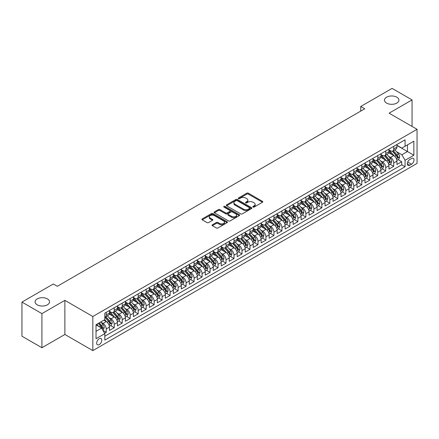 <?xml version="1.0" encoding="UTF-8"?>
<svg xmlns="http://www.w3.org/2000/svg" width="439" height="439" viewBox="0 0 439 439"><rect width="100%" height="100%" fill="white"/><g stroke="black" fill="none" stroke-linecap="round" stroke-linejoin="round"><path stroke-width="0.66" d="M253.045 207.054A0.774 0.45 0 0 0 254.143 207.054L262.467 202.247A1.108 0.642 0 0 0 262.796 201.792A1.108 0.642 0 0 0 262.467 201.342L248.359 193.193A1.108 0.642 0 0 0 246.789 193.193L238.465 198A0.774 0.45 0 0 0 238.234 198.318A0.774 0.45 0 0 0 238.465 198.637A0.774 0.45 0 0 0 239.562 198.637L240.638 198.011A3.545 2.047 0 0 1 245.653 198.011L246.833 198.691A3.545 2.047 0 0 1 247.87 200.14A3.545 2.047 0 0 1 246.833 201.589L245.752 202.209A0.774 0.45 0 0 0 245.527 202.527A0.774 0.45 0 0 0 245.752 202.845A0.774 0.45 0 0 0 246.85 202.845L247.931 202.22A3.545 2.047 0 0 1 252.946 202.22L254.121 202.9A3.545 2.047 0 0 1 255.158 204.349A3.545 2.047 0 0 1 254.121 205.798L253.045 206.418A0.774 0.45 0 0 0 252.815 206.736A0.774 0.45 0 0 0 253.045 207.054L253.045 206.418M47.423 298.904A7.227 4.17 0 0 0 39.548 297.999A7.227 4.17 0 0 0 35.087 301.856A7.227 4.17 0 0 0 37.205 304.809A7.227 4.17 0 0 0 45.08 305.714A7.227 4.17 0 0 0 49.541 301.856A7.227 4.17 0 0 0 47.423 298.904M396.807 97.195A7.227 4.17 0 0 0 388.927 96.289A7.227 4.17 0 0 0 384.465 100.141A7.227 4.17 0 0 0 386.583 103.094A7.227 4.17 0 0 0 394.463 103.999A7.227 4.17 0 0 0 398.925 100.141A7.227 4.17 0 0 0 396.807 97.195M99.214 344.62A3.616 2.085 120 0 0 101.574 341.438A3.616 2.085 120 0 0 101.019 338.54A3.616 2.085 120 0 0 99.214 338.716A3.616 2.085 120 0 0 96.854 341.904A3.616 2.085 120 0 0 97.409 344.802A3.616 2.085 120 0 0 99.214 344.62M212.383 224.784A1.108 0.642 0 0 0 212.053 225.234A1.108 0.642 0 0 0 212.383 225.69L216.339 227.973A1.108 0.642 0 0 0 217.909 227.973L227.155 222.633A1.108 0.642 0 0 0 227.479 222.178A1.108 0.642 0 0 0 227.155 221.728L213.047 213.579A1.108 0.642 0 0 0 211.477 213.579L202.231 218.924A1.108 0.642 0 0 0 201.907 219.374A1.108 0.642 0 0 0 202.231 219.829L207.01 222.589A1.108 0.642 0 0 0 208.58 222.589L212.536 220.301A1.108 0.642 0 0 0 212.86 219.851A1.108 0.642 0 0 0 212.536 219.396L210.166 218.029A2.963 1.712 0 0 1 209.299 216.817A2.963 1.712 0 0 1 211.126 215.236A2.963 1.712 0 0 1 214.358 215.604L223.649 220.971A2.963 1.712 0 0 1 224.516 222.178A2.963 1.712 0 0 1 222.688 223.764A2.963 1.712 0 0 1 219.456 223.391L217.909 222.496A1.108 0.642 0 0 0 216.339 222.496L212.383 224.784L212.383 225.69L216.339 223.418L216.339 222.496M64.873 300.358L41.914 313.616L21.95 302.087L21.95 336.208L41.914 347.732L64.873 334.474L92.827 350.613L92.827 316.497L64.873 300.358L64.873 334.474M412.056 126.421L412.056 99.911L389.102 113.169L417.05 129.307L92.827 316.497M412.056 99.911L392.093 88.387L360.748 106.485L360.748 111.094M21.95 302.087L53.295 283.989L57.289 286.294L364.743 108.79L360.748 106.485M240.715 213.897A1.108 0.642 0 0 0 242.284 213.897L251.536 208.558A1.108 0.642 0 0 0 251.86 208.108A1.108 0.642 0 0 0 251.536 207.652L237.422 199.509A1.108 0.642 0 0 0 235.858 199.509L226.606 204.848A1.108 0.642 0 0 0 226.283 205.298A1.108 0.642 0 0 0 226.606 205.754L240.715 213.897M224.214 207.219A0.774 0.45 0 0 1 224.998 207.329L239.332 215.604L230.096 220.938A1.108 0.642 0 0 1 228.527 220.938L214.419 212.789L214.419 211.883A1.108 0.642 0 0 0 214.095 212.339A1.108 0.642 0 0 0 214.419 212.789M214.419 211.883L218.375 209.601A1.108 0.642 0 0 1 219.944 209.601L225.668 212.904A1.108 0.642 0 0 0 227.232 212.904L229.86 211.384A1.108 0.642 0 0 0 230.184 210.934A1.108 0.642 0 0 0 229.86 210.479L223.901 207.043A0.774 0.45 0 0 1 223.676 206.725A0.774 0.45 0 0 1 224.153 206.314A0.774 0.45 0 0 1 224.998 206.407L239.343 214.687A1.108 0.642 0 0 1 239.672 215.143A1.108 0.642 0 0 1 239.343 215.593L239.343 214.687M104.586 333.267L106.238 332.312L102.929 330.397M101.041 322.253L103.044 323.411A4.516 2.607 60 0 1 106.238 328.943L109.437 327.099L109.437 330.468L114.228 327.697L110.595 325.601M109.026 317.644L111.034 318.802A4.516 2.607 60 0 1 114.228 324.333L117.422 322.489L117.422 325.853L122.212 323.088L118.579 320.991M117.015 313.034L119.018 314.192A4.516 2.607 60 0 1 122.212 319.724L125.406 317.88L125.406 321.244L130.196 318.478L126.564 316.382M125 308.419L127.003 309.577A4.516 2.607 60 0 1 130.196 315.114L133.39 313.27L133.39 316.634L138.186 313.869L134.548 311.767M132.984 303.81L134.987 304.968A4.516 2.607 60 0 1 138.186 310.499L141.38 308.655L141.38 312.025L146.171 309.259L142.538 307.157M140.968 299.2L142.977 300.358A4.516 2.607 60 0 1 146.171 305.89L149.364 304.046L149.364 307.415L154.155 304.644L150.522 302.548M148.958 294.591L150.961 295.749A4.516 2.607 60 0 1 154.155 301.28L157.349 299.436L157.349 302.8L162.139 300.035L158.506 297.938M156.942 289.981L158.945 291.139A4.516 2.607 60 0 1 162.139 296.671L165.338 294.827L165.338 298.191L170.129 295.425L166.496 293.329M164.927 285.366L166.935 286.524A4.516 2.607 60 0 1 170.129 292.061L173.323 290.217L173.323 293.581L178.113 290.816L174.481 288.719M172.917 280.757L174.92 281.915A4.516 2.607 60 0 1 178.113 287.446L181.307 285.602L181.307 288.972L186.098 286.206L182.465 284.104M180.901 276.147L182.904 277.305A4.516 2.607 60 0 1 186.098 282.837L189.291 280.993L189.291 284.362L194.087 281.591L190.449 279.495M188.885 271.538L190.888 272.696A4.516 2.607 60 0 1 194.087 278.227L197.281 276.383L197.281 279.747L202.072 276.982L198.439 274.885M196.87 266.928L198.878 268.086A4.516 2.607 60 0 1 202.072 273.618L205.265 271.774L205.265 275.138L210.056 272.372L206.423 270.276M204.859 262.313L206.862 263.471A4.516 2.607 60 0 1 210.056 269.008L213.25 267.164L213.25 270.528L218.04 267.763L214.408 265.666M212.844 257.704L214.847 258.862A4.516 2.607 60 0 1 218.04 264.393L221.24 262.549L221.24 265.919L226.03 263.153L222.397 261.051M220.828 253.094L222.836 254.252A4.516 2.607 60 0 1 226.03 259.784L229.224 257.94L229.224 261.309L234.014 258.538L230.382 256.442M228.812 248.485L230.821 249.643A4.516 2.607 60 0 1 234.014 255.174L237.208 253.33L237.208 256.694L241.999 253.929L238.366 251.832M236.802 243.875L238.805 245.033A4.516 2.607 60 0 1 241.999 250.565L245.192 248.721L245.192 252.085L249.989 249.319L246.35 247.223M244.786 239.26L246.789 240.418A4.516 2.607 60 0 1 249.989 245.955L253.182 244.111L253.182 247.475L257.973 244.71L254.34 242.613M252.771 234.651L254.779 235.809A4.516 2.607 60 0 1 257.973 241.34L261.167 239.496L261.167 242.866L265.957 240.1L262.324 237.998M260.761 230.041L262.763 231.199A4.516 2.607 60 0 1 265.957 236.731L269.151 234.887L269.151 238.256L273.941 235.485L270.309 233.389M268.745 225.432L270.748 226.59A4.516 2.607 60 0 1 273.941 232.121L277.135 230.277L277.135 233.641L281.931 230.876L278.293 228.779M276.729 220.822L278.738 221.98A4.516 2.607 60 0 1 281.931 227.512L285.125 225.668L285.125 229.032L289.916 226.266L286.283 224.17M284.713 216.207L286.722 217.365A4.516 2.607 60 0 1 289.916 222.902L293.109 221.058L293.109 224.422L297.9 221.657L294.267 219.56M292.703 211.598L294.706 212.756A4.516 2.607 60 0 1 297.9 218.287L301.094 216.443L301.094 219.813L305.884 217.047L302.251 214.945M300.688 206.988L302.69 208.146A4.516 2.607 60 0 1 305.884 213.678L309.083 211.834L309.083 215.203L313.874 212.432L310.241 210.336M308.672 202.379L310.68 203.537A4.516 2.607 60 0 1 313.874 209.068L317.068 207.224L317.068 210.588L321.858 207.823L318.226 205.726M316.662 197.769L318.665 198.927A4.516 2.607 60 0 1 321.858 204.459L325.052 202.615L325.052 205.979L329.843 203.213L326.21 201.117M324.646 193.155L326.649 194.312A4.516 2.607 60 0 1 329.843 199.849L333.036 198.005L333.036 201.369L337.832 198.604L334.194 196.507M332.63 188.545L334.639 189.703A4.516 2.607 60 0 1 337.832 195.234L341.026 193.39L341.026 196.76L345.817 193.994L342.184 191.892M340.615 183.936L342.623 185.093A4.516 2.607 60 0 1 345.817 190.625L349.01 188.781L349.01 192.15L353.801 189.379L350.168 187.283M348.604 179.326L350.607 180.484A4.516 2.607 60 0 1 353.801 186.015L356.995 184.171L356.995 187.535L361.785 184.77L358.153 182.673M356.589 174.717L358.592 175.874A4.516 2.607 60 0 1 361.785 181.406L364.985 179.562L364.985 182.926L369.775 180.16L366.142 178.064M364.573 170.102L366.581 171.259A4.516 2.607 60 0 1 369.775 176.796L372.969 174.952L372.969 178.316L377.759 175.551L374.127 173.454M372.563 165.492L374.566 166.65A4.516 2.607 60 0 1 377.759 172.181L380.953 170.337L380.953 173.707L385.744 170.941L382.111 168.839M380.547 160.883L382.55 162.04A4.516 2.607 60 0 1 385.744 167.572L388.938 165.728L388.938 169.097L393.734 166.326L393.734 162.962A4.516 2.607 -120 0 0 390.534 157.431L388.531 156.273M390.095 164.23L393.734 166.326M109.437 327.099A4.516 2.607 -120 0 0 106.238 321.567L103.845 320.185M117.422 322.489A4.516 2.607 -120 0 0 114.228 316.958L109.289 314.104M125.406 317.88A4.516 2.607 -120 0 0 122.212 312.349L117.273 309.495M133.39 313.27A4.516 2.607 -120 0 0 130.196 307.734L125.258 304.885M141.38 308.655A4.516 2.607 -120 0 0 138.186 303.124L133.247 300.276M149.364 304.046A4.516 2.607 -120 0 0 146.171 298.515L141.232 295.661M157.349 299.436A4.516 2.607 -120 0 0 154.155 293.905L149.216 291.052M165.338 294.827A4.516 2.607 -120 0 0 162.139 289.296L157.2 286.442M173.323 290.217A4.516 2.607 -120 0 0 170.129 284.681L165.19 281.833M181.307 285.602A4.516 2.607 -120 0 0 178.113 280.071L173.175 277.223M189.291 280.993A4.516 2.607 -120 0 0 186.098 275.462L181.159 272.608M197.281 276.383A4.516 2.607 -120 0 0 194.087 270.852L189.149 267.999M205.265 271.774A4.516 2.607 -120 0 0 202.072 266.243L197.133 263.389M213.25 267.164A4.516 2.607 -120 0 0 210.056 261.628L205.117 258.78M221.24 262.549A4.516 2.607 -120 0 0 218.04 257.018L213.102 254.17M229.224 257.94A4.516 2.607 -120 0 0 226.03 252.409L221.091 249.555M237.208 253.33A4.516 2.607 -120 0 0 234.014 247.799L229.076 244.946M245.192 248.721A4.516 2.607 -120 0 0 241.999 243.19L237.06 240.336M253.182 244.111A4.516 2.607 -120 0 0 249.989 238.575L245.05 235.727M261.167 239.496A4.516 2.607 -120 0 0 257.973 233.965L253.034 231.117M269.151 234.887A4.516 2.607 -120 0 0 265.957 229.356L261.018 226.502M277.135 230.277A4.516 2.607 -120 0 0 273.941 224.746L269.003 221.893M285.125 225.668A4.516 2.607 -120 0 0 281.931 220.137L276.993 217.283M293.109 221.058A4.516 2.607 -120 0 0 289.916 215.522L284.977 212.674M301.094 216.443A4.516 2.607 -120 0 0 297.9 210.912L292.961 208.064M309.083 211.834A4.516 2.607 -120 0 0 305.884 206.303L300.951 203.449M317.068 207.224A4.516 2.607 -120 0 0 313.874 201.693L308.935 198.84M325.052 202.615A4.516 2.607 -120 0 0 321.858 197.084L316.92 194.23M333.036 198.005A4.516 2.607 -120 0 0 329.843 192.469L324.904 189.621M341.026 193.39A4.516 2.607 -120 0 0 337.832 187.859L332.894 185.011M349.01 188.781A4.516 2.607 -120 0 0 345.817 183.25L340.878 180.396M356.995 184.171A4.516 2.607 -120 0 0 353.801 178.64L348.862 175.787M364.985 179.562A4.516 2.607 -120 0 0 361.785 174.031L356.847 171.177M372.969 174.952A4.516 2.607 -120 0 0 369.775 169.416L364.836 166.568M380.953 170.337A4.516 2.607 -120 0 0 377.759 164.806L372.821 161.958M388.938 165.728A4.516 2.607 -120 0 0 385.744 160.197L380.805 157.343M411.541 158.49L409.785 159.505A3.501 2.019 120 0 0 407.496 162.589A3.501 2.019 120 0 0 408.034 165.393A3.501 2.019 120 0 0 409.785 165.223L411.541 164.208A3.501 2.019 120 0 0 413.829 161.124A3.501 2.019 120 0 0 413.291 158.314A3.501 2.019 120 0 0 411.541 158.49M92.827 350.613L417.05 163.423L417.05 129.307M96.02 331.341L101.607 328.114L104.806 333.645L104.806 340.104L405.071 166.743L405.071 160.29L401.877 154.758L396.516 151.664M104.806 333.645L96.02 338.716L96.02 324.701L104.806 319.63L104.806 313.177L405.071 139.816L405.071 146.275L413.856 141.199L413.856 155.219L405.071 160.29M109.437 311.24L111.034 312.162A4.516 2.607 60 0 0 113.289 312.387L116.483 310.543A4.516 2.607 -120 0 0 117.422 308.474L117.422 305.89M117.422 306.631L119.018 307.552A4.516 2.607 60 0 0 121.279 307.772L124.473 305.928A4.516 2.607 -120 0 0 125.406 303.865L125.406 301.28M125.406 302.016L127.003 302.937A4.516 2.607 60 0 0 129.264 303.162L132.457 301.319A4.516 2.607 -120 0 0 133.39 299.25L133.39 296.671M133.39 297.406L134.987 298.328A4.516 2.607 60 0 0 137.248 298.553L140.442 296.709A4.516 2.607 -120 0 0 141.38 294.64L141.38 292.061M141.38 292.797L142.977 293.718A4.516 2.607 60 0 0 145.232 293.943L148.426 292.1A4.516 2.607 -120 0 0 149.364 290.031L149.364 287.446M149.364 288.187L150.961 289.109A4.516 2.607 60 0 0 153.222 289.334L156.416 287.49A4.516 2.607 -120 0 0 157.349 285.421L157.349 282.837M157.349 283.578L158.945 284.499A4.516 2.607 60 0 0 161.206 284.719L164.4 282.875A4.516 2.607 -120 0 0 165.338 280.812L165.338 278.227M165.338 278.963L166.935 279.884A4.516 2.607 60 0 0 169.191 280.109L172.384 278.266A4.516 2.607 -120 0 0 173.323 276.197L173.323 273.618M173.323 274.353L174.92 275.275A4.516 2.607 60 0 0 177.18 275.5L180.374 273.656A4.516 2.607 -120 0 0 181.307 271.587L181.307 269.008M181.307 269.744L182.904 270.665A4.516 2.607 60 0 0 185.165 270.89L188.358 269.047A4.516 2.607 -120 0 0 189.291 266.978L189.291 264.393M189.291 265.134L190.888 266.056A4.516 2.607 60 0 0 193.149 266.281L196.343 264.437A4.516 2.607 -120 0 0 197.281 262.368L197.281 259.784M197.281 260.525L198.878 261.446A4.516 2.607 60 0 0 201.133 261.666L204.327 259.822A4.516 2.607 -120 0 0 205.265 257.759L205.265 255.174M205.265 255.91L206.862 256.831A4.516 2.607 60 0 0 209.123 257.056L212.317 255.213A4.516 2.607 -120 0 0 213.25 253.144L213.25 250.565M213.25 251.3L214.847 252.222A4.516 2.607 60 0 0 217.107 252.447L220.301 250.603A4.516 2.607 -120 0 0 221.24 248.534L221.24 245.955M221.24 246.691L222.836 247.612A4.516 2.607 60 0 0 225.092 247.837L228.285 245.994A4.516 2.607 -120 0 0 229.224 243.925L229.224 241.34M229.224 242.081L230.821 243.003A4.516 2.607 60 0 0 233.076 243.228L236.275 241.384A4.516 2.607 -120 0 0 237.208 239.315L237.208 236.731M237.208 237.472L238.805 238.393A4.516 2.607 60 0 0 241.066 238.613L244.26 236.769A4.516 2.607 -120 0 0 245.192 234.706L245.192 232.121M245.192 232.857L246.789 233.784A4.516 2.607 60 0 0 249.05 234.003L252.244 232.16A4.516 2.607 -120 0 0 253.182 230.091L253.182 227.512M253.182 228.247L254.779 229.169A4.516 2.607 60 0 0 257.034 229.394L260.228 227.55A4.516 2.607 -120 0 0 261.167 225.481L261.167 222.902M261.167 223.638L262.763 224.559A4.516 2.607 60 0 0 265.024 224.784L268.218 222.941A4.516 2.607 -120 0 0 269.151 220.872L269.151 218.287M269.151 219.028L270.748 219.95A4.516 2.607 60 0 0 273.009 220.175L276.202 218.331A4.516 2.607 -120 0 0 277.135 216.262L277.135 213.678M277.135 214.419L278.738 215.34A4.516 2.607 60 0 0 280.993 215.56L284.187 213.716A4.516 2.607 -120 0 0 285.125 211.653L285.125 209.068M285.125 209.804L286.722 210.731A4.516 2.607 60 0 0 288.977 210.95L292.176 209.107A4.516 2.607 -120 0 0 293.109 207.038L293.109 204.459M293.109 205.194L294.706 206.116A4.516 2.607 60 0 0 296.967 206.341L300.161 204.497A4.516 2.607 -120 0 0 301.094 202.428L301.094 199.849M301.094 200.585L302.69 201.506A4.516 2.607 60 0 0 304.951 201.731L308.145 199.888A4.516 2.607 -120 0 0 309.083 197.819L309.083 195.234M309.083 195.975L310.68 196.897A4.516 2.607 60 0 0 312.936 197.122L316.129 195.278A4.516 2.607 -120 0 0 317.068 193.209L317.068 190.625M317.068 191.366L318.665 192.287A4.516 2.607 60 0 0 320.925 192.507L324.119 190.663A4.516 2.607 -120 0 0 325.052 188.6L325.052 186.015M325.052 186.751L326.649 187.678A4.516 2.607 60 0 0 328.91 187.897L332.103 186.054A4.516 2.607 -120 0 0 333.036 183.985L333.036 181.406M333.036 182.141L334.639 183.063A4.516 2.607 60 0 0 336.894 183.288L340.088 181.444A4.516 2.607 -120 0 0 341.026 179.375L341.026 176.796M341.026 177.532L342.623 178.453A4.516 2.607 60 0 0 344.878 178.678L348.078 176.835A4.516 2.607 -120 0 0 349.01 174.766L349.01 172.181M349.01 172.922L350.607 173.844A4.516 2.607 60 0 0 352.868 174.069L356.062 172.225A4.516 2.607 -120 0 0 356.995 170.156L356.995 167.572M356.995 168.313L358.592 169.234A4.516 2.607 60 0 0 360.853 169.454L364.046 167.61A4.516 2.607 -120 0 0 364.985 165.547L364.985 162.962M364.985 163.698L366.581 164.625A4.516 2.607 60 0 0 368.837 164.844L372.031 163.001A4.516 2.607 -120 0 0 372.969 160.932L372.969 158.353M372.969 159.088L374.566 160.01A4.516 2.607 60 0 0 376.827 160.235L380.02 158.391A4.516 2.607 -120 0 0 380.953 156.322L380.953 153.743M380.953 154.479L382.55 155.401A4.516 2.607 60 0 0 384.811 155.625L388.005 153.782A4.516 2.607 -120 0 0 388.938 151.713L388.938 149.128M104.806 336.23L401.718 164.806L401.718 161.717L396.927 164.482L396.927 161.118A4.516 2.607 -120 0 0 393.734 155.587L388.795 152.734M388.938 149.869L390.534 150.791A4.516 2.607 -120 0 0 392.795 151.016A4.516 2.607 -120 0 0 393.734 148.947L393.734 146.363M392.795 151.016L395.989 149.172A4.516 2.607 -120 0 0 396.927 147.103L396.927 144.519M106.238 312.343L106.238 314.928A4.516 2.607 60 0 1 105.305 316.996A4.516 2.607 60 0 1 104.806 317.177M105.305 316.996L108.499 315.153A4.516 2.607 -120 0 0 109.437 313.084L109.437 310.499M114.228 307.734L114.228 310.318A4.516 2.607 60 0 1 113.289 312.387M122.212 303.124L122.212 305.709A4.516 2.607 60 0 1 121.279 307.772M130.196 298.515L130.196 301.094A4.516 2.607 60 0 1 129.264 303.162M138.186 293.905L138.186 296.484A4.516 2.607 60 0 1 137.248 298.553M146.171 289.29L146.171 291.875A4.516 2.607 60 0 1 145.232 293.943M154.155 284.681L154.155 287.265A4.516 2.607 60 0 1 153.222 289.334M162.139 280.071L162.139 282.656A4.516 2.607 60 0 1 161.206 284.719M170.129 275.462L170.129 278.041A4.516 2.607 60 0 1 169.191 280.109M178.113 270.852L178.113 273.431A4.516 2.607 60 0 1 177.18 275.5M186.098 266.237L186.098 268.822A4.516 2.607 60 0 1 185.165 270.89M194.087 261.628L194.087 264.212A4.516 2.607 60 0 1 193.149 266.281M202.072 257.018L202.072 259.603A4.516 2.607 60 0 1 201.133 261.666M210.056 252.409L210.056 254.988A4.516 2.607 60 0 1 209.123 257.056M218.04 247.799L218.04 250.378A4.516 2.607 60 0 1 217.107 252.447M226.03 243.184L226.03 245.769A4.516 2.607 60 0 1 225.092 247.837M234.014 238.575L234.014 241.159A4.516 2.607 60 0 1 233.076 243.228M241.999 233.965L241.999 236.55A4.516 2.607 60 0 1 241.066 238.613M249.989 229.356L249.989 231.935A4.516 2.607 60 0 1 249.05 234.003M257.973 224.746L257.973 227.325A4.516 2.607 60 0 1 257.034 229.394M265.957 220.131L265.957 222.716A4.516 2.607 60 0 1 265.024 224.784M273.941 215.522L273.941 218.106A4.516 2.607 60 0 1 273.009 220.175M281.931 210.912L281.931 213.497A4.516 2.607 60 0 1 280.993 215.56M289.916 206.303L289.916 208.882A4.516 2.607 60 0 1 288.977 210.95M297.9 201.693L297.9 204.272A4.516 2.607 60 0 1 296.967 206.341M305.884 197.078L305.884 199.663A4.516 2.607 60 0 1 304.951 201.731M313.874 192.469L313.874 195.053A4.516 2.607 60 0 1 312.936 197.122M321.858 187.859L321.858 190.444A4.516 2.607 60 0 1 320.925 192.507M329.843 183.25L329.843 185.829A4.516 2.607 60 0 1 328.91 187.897M337.832 178.64L337.832 181.219A4.516 2.607 60 0 1 336.894 183.288M345.817 174.031L345.817 176.61A4.516 2.607 60 0 1 344.878 178.678M353.801 169.416L353.801 172A4.516 2.607 60 0 1 352.868 174.069M361.785 164.806L361.785 167.391A4.516 2.607 60 0 1 360.853 169.454M369.775 160.197L369.775 162.776A4.516 2.607 60 0 1 368.837 164.844M377.759 155.587L377.759 158.166A4.516 2.607 60 0 1 376.827 160.235M385.744 150.978L385.744 153.557A4.516 2.607 60 0 1 384.811 155.625M385.744 167.572L385.744 170.941M377.759 172.181L377.759 175.551M369.775 176.796L369.775 180.16M361.785 181.406L361.785 184.77M353.801 186.015L353.801 189.379M345.817 190.625L345.817 193.994M337.832 195.234L337.832 198.604M329.843 199.849L329.843 203.213M321.858 204.459L321.858 207.823M313.874 209.068L313.874 212.432M305.884 213.678L305.884 217.047M297.9 218.287L297.9 221.657M289.916 222.902L289.916 226.266M281.931 227.512L281.931 230.876M273.941 232.121L273.941 235.485M265.957 236.731L265.957 240.1M257.973 241.34L257.973 244.71M249.989 245.955L249.989 249.319M241.999 250.565L241.999 253.929M234.014 255.174L234.014 258.538M226.03 259.784L226.03 263.153M218.04 264.393L218.04 267.763M210.056 269.008L210.056 272.372M202.072 273.618L202.072 276.982M194.087 278.227L194.087 281.591M186.098 282.837L186.098 286.206M178.113 287.446L178.113 290.816M170.129 292.061L170.129 295.425M162.139 296.671L162.139 300.035M154.155 301.28L154.155 304.644M146.171 305.89L146.171 309.259M138.186 310.499L138.186 313.869M130.196 315.114L130.196 318.478M122.212 319.724L122.212 323.088M114.228 324.333L114.228 327.697M106.238 328.943L106.238 332.312M101.607 328.114L96.02 324.887M401.877 154.758L407.469 151.526L407.469 144.886L413.856 141.199M396.927 145.441L413.856 155.219M396.927 145.26L401.877 148.119L405.071 146.275M41.914 313.616L41.914 347.732M398.085 159.62L401.718 161.717M401.718 164.806L405.071 166.743M253.352 207.164L254.121 206.72A3.545 2.047 0 0 0 255.158 205.271L255.158 204.349M247.87 200.14L247.87 201.062A3.545 2.047 0 0 1 246.833 202.511L246.065 202.955M262.467 201.342L262.467 202.247L248.359 194.115A1.108 0.642 0 0 0 246.789 194.115L238.772 198.746M251.52 208.569L237.422 200.431A1.108 0.642 0 0 0 235.858 200.431L226.623 205.759M249.577 208.421A0.774 0.45 0 0 0 249.802 208.108A0.774 0.45 0 0 0 249.577 207.79L237.192 200.639A0.774 0.45 0 0 0 236.094 200.639L234.953 201.292A3.545 2.047 0 0 0 233.916 202.741A3.545 2.047 0 0 0 234.953 204.19L243.42 209.079A3.545 2.047 0 0 0 248.436 209.079L249.577 208.421L249.577 209.343A0.774 0.45 0 0 0 249.802 209.03L249.802 208.108M233.916 202.741L233.916 203.663A3.545 2.047 0 0 0 234.953 205.112L234.953 204.19M249.577 209.343L248.436 210.001A3.545 2.047 0 0 1 243.42 210.001L234.953 205.112M214.435 212.8L218.375 210.522L218.375 209.601M230.184 210.934L230.184 211.856A1.108 0.642 0 0 1 229.86 212.306L227.232 213.826A1.108 0.642 0 0 1 225.668 213.826L219.944 210.522A1.108 0.642 0 0 0 218.375 210.522M231.605 216.328A2.963 1.712 0 0 0 234.838 216.701A2.963 1.712 0 0 0 236.665 215.121A2.963 1.712 0 0 0 235.798 213.908L232.527 212.021A1.108 0.642 0 0 0 230.958 212.021L228.329 213.535A1.108 0.642 0 0 0 228.006 213.991A1.108 0.642 0 0 0 228.329 214.441L231.605 216.328L231.605 217.25A2.963 1.712 0 0 0 234.838 217.623A2.963 1.712 0 0 0 236.665 216.043L236.665 215.121M228.006 213.991L228.006 214.912A1.108 0.642 0 0 0 228.329 215.362L228.329 214.441M231.605 217.25L228.329 215.362M224.516 222.178L224.516 223.1A2.963 1.712 0 0 1 222.688 224.686A2.963 1.712 0 0 1 219.456 224.313L217.909 223.418A1.108 0.642 0 0 0 216.339 223.418M209.299 216.817L209.299 217.739A2.963 1.712 0 0 0 210.166 218.951L210.166 218.029M212.52 220.312L210.166 218.951M227.139 222.639L213.047 214.501A1.108 0.642 0 0 0 211.477 214.501L202.242 219.835L202.231 218.924M396.856 160.328L398.925 159.137L399.72 156.833A2.991 1.729 -120 0 0 398.557 154.018L394.908 149.798M394.173 155.878L389.848 150.868A8.637 4.988 -120 0 0 388.938 149.918M391.802 154.473L389.382 151.669A7.172 4.143 -120 0 0 388.938 151.186M392.389 151.175L396.077 155.45A2.991 1.729 60 0 1 397.147 157.513C397.597 158.111 397.915 157.93 398.107 156.959A2.991 1.729 -120 0 0 397.037 154.896L393.388 150.67M392.603 151.109L396.571 155.697A1.526 0.878 60 0 1 396.955 156.295L398.107 156.959M397.147 157.513L397.366 157.864M388.872 164.938L390.935 163.747L391.736 161.442A2.991 1.729 -120 0 0 390.567 158.633L386.918 154.407M386.188 160.487L381.864 155.477A8.637 4.988 -120 0 0 380.953 154.528M383.818 159.083L381.398 156.279A7.172 4.143 -120 0 0 380.953 155.801M384.405 155.785L388.092 160.059A2.991 1.729 60 0 1 389.163 162.123C389.612 162.726 389.931 162.54 390.117 161.568A2.991 1.729 -120 0 0 389.053 159.505L385.404 155.28M384.619 155.719L388.586 160.306A1.526 0.878 60 0 1 388.97 160.904L390.117 161.568M389.163 162.123L389.377 162.479M380.887 169.547L382.951 168.356L383.746 166.052A2.991 1.729 -120 0 0 382.583 163.242L378.934 159.017M378.204 165.097L373.874 160.087A8.637 4.988 -120 0 0 372.969 159.137M375.828 163.692L373.408 160.893A7.172 4.143 -120 0 0 372.969 160.411M376.415 160.4L380.108 164.669A2.991 1.729 60 0 1 381.173 166.732C381.623 167.336 381.946 167.149 382.133 166.178A2.991 1.729 -120 0 0 381.068 164.12L377.419 159.895M376.635 160.328L380.602 164.921A1.526 0.878 60 0 1 380.986 165.514L382.133 166.178M381.173 166.732L381.392 167.089M372.903 174.157L374.966 172.966L375.762 170.661A2.991 1.729 -120 0 0 374.599 167.852L370.95 163.626M370.22 169.712L365.89 164.702A8.637 4.988 -120 0 0 364.985 163.747M367.844 168.302L365.424 165.503A7.172 4.143 -120 0 0 364.985 165.02M368.431 165.009L372.124 169.284A2.991 1.729 60 0 1 373.188 171.342C373.638 171.945 373.957 171.759 374.149 170.787A2.991 1.729 -120 0 0 373.079 168.73L369.429 164.504M368.65 164.938L372.612 169.531A1.526 0.878 60 0 1 372.996 170.129L374.149 170.787M373.188 171.342L373.408 171.698M364.913 178.772L366.977 177.581L367.778 175.271A2.991 1.729 -120 0 0 366.609 172.461L362.965 168.236M362.23 174.321L357.906 169.311A8.637 4.988 -120 0 0 356.995 168.362M359.859 172.917L357.439 170.112A7.172 4.143 -120 0 0 356.995 169.63M360.446 169.619L364.134 173.893A2.991 1.729 60 0 1 365.204 175.951C365.654 176.555 365.972 176.374 366.159 175.402A2.991 1.729 -120 0 0 365.094 173.339L361.445 169.114M360.66 169.547L364.628 174.14A1.526 0.878 60 0 1 365.012 174.738L366.159 175.402M365.204 175.951L365.418 176.308M356.929 183.381L358.992 182.19L359.793 179.886A2.991 1.729 -120 0 0 358.625 177.071L354.975 172.851M354.246 178.931L349.916 173.921A8.637 4.988 -120 0 0 349.01 172.971M351.875 177.526L349.455 174.722A7.172 4.143 -120 0 0 349.01 174.239M352.462 174.228L356.15 178.503A2.991 1.729 60 0 1 357.22 180.566C357.664 181.164 357.988 180.983 358.175 180.012A2.991 1.729 -120 0 0 357.11 177.949L353.461 173.723M352.676 174.162L356.644 178.75A1.526 0.878 60 0 1 357.028 179.348L358.175 180.012M357.22 180.566L357.434 180.917M348.945 187.991L351.008 186.8L351.804 184.495A2.991 1.729 -120 0 0 350.64 181.686L346.991 177.46M346.261 183.54L341.932 178.53A8.637 4.988 -120 0 0 341.026 177.581M343.885 182.136L341.465 179.332A7.172 4.143 -120 0 0 341.026 178.854M344.472 178.838L348.165 183.112A2.991 1.729 60 0 1 349.23 185.176C349.68 185.779 349.998 185.593 350.19 184.621A2.991 1.729 -120 0 0 349.12 182.558L345.471 178.333M344.692 178.772L348.654 183.359A1.526 0.878 60 0 1 349.038 183.957L350.19 184.621M349.23 185.176L349.449 185.532M340.955 192.6L343.024 191.409L343.819 189.105A2.991 1.729 -120 0 0 342.656 186.295L339.007 182.07M338.271 188.15L333.947 183.14A8.637 4.988 -120 0 0 333.036 182.19M335.901 186.745L333.481 183.946A7.172 4.143 -120 0 0 333.036 183.464M336.488 183.453L340.176 187.722A2.991 1.729 60 0 1 341.246 189.785C341.696 190.389 342.014 190.202 342.206 189.231A2.991 1.729 -120 0 0 341.136 187.173L337.487 182.948M336.708 183.381L340.669 187.974A1.526 0.878 60 0 1 341.054 188.567L342.206 189.231M341.246 189.785L341.465 190.142M332.971 197.21L335.034 196.019L335.835 193.714A2.991 1.729 -120 0 0 334.666 190.905L331.017 186.679M330.287 192.765L325.963 187.755A8.637 4.988 -120 0 0 325.052 186.8M327.917 191.355L325.497 188.556A7.172 4.143 -120 0 0 325.052 188.073M328.504 188.062L332.191 192.337A2.991 1.729 60 0 1 333.261 194.395C333.711 194.998 334.03 194.812 334.216 193.84A2.991 1.729 -120 0 0 333.152 191.783L329.502 187.557M328.718 187.991L332.685 192.584A1.526 0.878 60 0 1 333.069 193.182L334.216 193.84M333.261 194.395L333.475 194.751M324.986 201.825L327.05 200.634L327.845 198.324A2.991 1.729 -120 0 0 326.682 195.514L323.033 191.289M322.303 197.374L317.973 192.364A8.637 4.988 -120 0 0 317.068 191.415M319.927 195.97L317.507 193.165A7.172 4.143 -120 0 0 317.068 192.683M320.514 192.672L324.207 196.946A2.991 1.729 60 0 1 325.272 199.004C325.722 199.608 326.045 199.427 326.232 198.455A2.991 1.729 -120 0 0 325.167 196.392L321.518 192.167M320.733 192.6L324.701 197.193A1.526 0.878 60 0 1 325.085 197.791L326.232 198.455M325.272 199.004L325.491 199.361M317.002 206.434L319.065 205.243L319.861 202.939A2.991 1.729 -120 0 0 318.698 200.124L315.048 195.904M314.319 201.984L309.989 196.974A8.637 4.988 -120 0 0 309.083 196.024M311.942 200.579L309.522 197.775A7.172 4.143 -120 0 0 309.083 197.292M312.53 197.281L316.223 201.556A2.991 1.729 60 0 1 317.287 203.619C317.737 204.217 318.055 204.036 318.248 203.065A2.991 1.729 -120 0 0 317.177 201.002L313.528 196.776M312.749 197.215L316.711 201.803A1.526 0.878 60 0 1 317.095 202.401L318.248 203.065M317.287 203.619L317.507 203.97M309.012 211.044L311.075 209.853L311.877 207.548A2.991 1.729 -120 0 0 310.713 204.739L307.064 200.513M306.329 206.593L302.005 201.583A8.637 4.988 -120 0 0 301.094 200.634M303.958 205.189L301.538 202.384A7.172 4.143 -120 0 0 301.094 201.902M304.545 201.891L308.233 206.165A2.991 1.729 60 0 1 309.303 208.229C309.753 208.832 310.071 208.646 310.258 207.674A2.991 1.729 -120 0 0 309.193 205.611L305.544 201.386M304.759 201.825L308.727 206.412A1.526 0.878 60 0 1 309.111 207.01L310.258 207.674M309.303 208.229L309.522 208.585M301.028 215.653L303.091 214.462L303.892 212.158A2.991 1.729 -120 0 0 302.723 209.348L299.074 205.123M298.344 211.203L294.02 206.193A8.637 4.988 -120 0 0 293.109 205.243M295.974 209.798L293.554 206.994A7.172 4.143 -120 0 0 293.109 206.517M296.561 206.506L300.249 210.775A2.991 1.729 60 0 1 301.319 212.838C301.769 213.442 302.087 213.255 302.273 212.284A2.991 1.729 -120 0 0 301.209 210.226L297.56 206.001M296.775 206.434L300.742 211.027A1.526 0.878 60 0 1 301.127 211.62L302.273 212.284M301.319 212.838L301.533 213.195M293.043 220.263L295.107 219.072L295.902 216.767A2.991 1.729 -120 0 0 294.739 213.958L291.09 209.732M290.36 215.818L286.03 210.808A8.637 4.988 -120 0 0 285.125 209.853M287.984 214.408L285.564 211.609A7.172 4.143 -120 0 0 285.125 211.126M288.571 211.115L292.264 215.39A2.991 1.729 60 0 1 293.329 217.448C293.779 218.051 294.097 217.865 294.289 216.893A2.991 1.729 -120 0 0 293.219 214.836L289.575 210.61M288.791 211.044L292.753 215.637A1.526 0.878 60 0 1 293.137 216.235L294.289 216.893M293.329 217.448L293.548 217.804M285.059 224.878L287.122 223.687L287.918 221.377A2.991 1.729 -120 0 0 286.755 218.567L283.106 214.342M282.376 220.427L278.046 215.417A8.637 4.988 -120 0 0 277.135 214.468M280 219.023L277.58 216.218A7.172 4.143 -120 0 0 277.135 215.736M280.587 215.725L284.28 219.999A2.991 1.729 60 0 1 285.345 222.057C285.794 222.661 286.113 222.48 286.305 221.508A2.991 1.729 -120 0 0 285.235 219.445L281.586 215.22M280.806 215.653L284.768 220.246A1.526 0.878 60 0 1 285.152 220.844L286.305 221.508M285.345 222.057L285.564 222.414M277.069 229.487L279.133 228.296L279.934 225.992A2.991 1.729 -120 0 0 278.765 223.177L275.116 218.957M274.386 225.037L270.062 220.027A8.637 4.988 -120 0 0 269.151 219.077M272.015 223.632L269.595 220.828A7.172 4.143 -120 0 0 269.151 220.345M272.603 220.334L276.29 224.609A2.991 1.729 60 0 1 277.36 226.672C277.81 227.27 278.128 227.089 278.315 226.118A2.991 1.729 -120 0 0 277.25 224.055L273.601 219.829M272.817 220.268L276.784 224.856A1.526 0.878 60 0 1 277.168 225.454L278.315 226.118M277.36 226.672L277.574 227.023M269.085 234.097L271.148 232.906L271.944 230.601A2.991 1.729 -120 0 0 270.781 227.792L267.131 223.566M266.402 229.646L262.072 224.636A8.637 4.988 -120 0 0 261.167 223.687M264.031 228.242L261.606 225.437A7.172 4.143 -120 0 0 261.167 224.955M264.613 224.944L268.306 229.218A2.991 1.729 60 0 1 269.37 231.282C269.82 231.885 270.144 231.699 270.331 230.727A2.991 1.729 -120 0 0 269.266 228.664L265.617 224.439M264.832 224.878L268.8 229.465A1.526 0.878 60 0 1 269.184 230.063L270.331 230.727M269.37 231.282L269.59 231.633M261.101 238.706L263.164 237.515L263.96 235.211A2.991 1.729 -120 0 0 262.796 232.401L259.147 228.176M258.417 234.256L254.088 229.246A8.637 4.988 -120 0 0 253.182 228.296M256.041 232.851L253.621 230.047A7.172 4.143 -120 0 0 253.182 229.57M256.628 229.559L260.322 233.828A2.991 1.729 60 0 1 261.386 235.891C261.836 236.495 262.154 236.308 262.346 235.337A2.991 1.729 -120 0 0 261.276 233.279L257.627 229.054M256.848 229.487L260.81 234.08A1.526 0.878 60 0 1 261.194 234.673L262.346 235.337M261.386 235.891L261.606 236.248M253.111 243.316L255.174 242.125L255.975 239.82A2.991 1.729 -120 0 0 254.812 237.011L251.163 232.785M250.428 238.871L246.103 233.861A8.637 4.988 -120 0 0 245.192 232.906M248.057 237.461L245.637 234.662A7.172 4.143 -120 0 0 245.192 234.179M248.644 234.168L252.332 238.443A2.991 1.729 60 0 1 253.402 240.501C253.852 241.104 254.17 240.918 254.357 239.946A2.991 1.729 -120 0 0 253.292 237.889L249.643 233.663M248.858 234.097L252.826 238.69A1.526 0.878 60 0 1 253.21 239.288L254.357 239.946M253.402 240.501L253.621 240.857M245.127 247.931L247.19 246.734L247.991 244.43A2.991 1.729 -120 0 0 246.822 241.62L243.173 237.395M242.443 243.48L238.119 238.47A8.637 4.988 -120 0 0 237.208 237.521M240.073 242.076L237.653 239.271A7.172 4.143 -120 0 0 237.208 238.789M240.66 238.778L244.347 243.052A2.991 1.729 60 0 1 245.417 245.11C245.867 245.714 246.186 245.527 246.372 244.561A2.991 1.729 -120 0 0 245.308 242.498L241.659 238.273M240.874 238.706L244.841 243.299A1.526 0.878 60 0 1 245.225 243.897L246.372 244.561M245.417 245.11L245.631 245.467M237.142 252.54L239.206 251.349L240.001 249.045A2.991 1.729 -120 0 0 238.838 246.23L235.189 242.01M234.459 248.09L230.129 243.08A8.637 4.988 -120 0 0 229.224 242.13M232.083 246.685L229.663 243.881A7.172 4.143 -120 0 0 229.224 243.398M232.67 243.387L236.363 247.662A2.991 1.729 60 0 1 237.428 249.725C237.878 250.323 238.196 250.142 238.388 249.171A2.991 1.729 -120 0 0 237.318 247.108L233.674 242.882M232.889 243.321L236.857 247.909A1.526 0.878 60 0 1 237.241 248.507L238.388 249.171M237.428 249.725L237.647 250.076M229.158 257.15L231.221 255.959L232.017 253.654A2.991 1.729 -120 0 0 230.854 250.845L227.204 246.619M226.475 252.699L222.145 247.689A8.637 4.988 -120 0 0 221.24 246.74M224.099 251.295L221.679 248.49A7.172 4.143 -120 0 0 221.24 248.008M224.686 247.997L228.379 252.271A2.991 1.729 60 0 1 229.443 254.335C229.893 254.938 230.212 254.752 230.404 253.78A2.991 1.729 -120 0 0 229.334 251.717L225.684 247.492M224.905 247.931L228.867 252.518A1.526 0.878 60 0 1 229.251 253.116L230.404 253.78M229.443 254.335L229.663 254.686M221.168 261.759L223.231 260.568L224.033 258.264A2.991 1.729 -120 0 0 222.864 255.454L219.22 251.229M218.485 257.309L214.161 252.299A8.637 4.988 -120 0 0 213.25 251.349M216.114 255.904L213.694 253.1A7.172 4.143 -120 0 0 213.25 252.623M216.701 252.612L220.389 256.881A2.991 1.729 60 0 1 221.459 258.944C221.909 259.548 222.227 259.361 222.414 258.39A2.991 1.729 -120 0 0 221.349 256.332L217.7 252.107M216.915 252.54L220.883 257.133A1.526 0.878 60 0 1 221.267 257.726L222.414 258.39M221.459 258.944L221.673 259.301M213.184 266.369L215.247 265.178L216.048 262.873A2.991 1.729 -120 0 0 214.88 260.064L211.23 255.838M210.5 261.924L206.171 256.914A8.637 4.988 -120 0 0 205.265 255.959M208.13 260.514L205.704 257.715A7.172 4.143 -120 0 0 205.265 257.232M208.712 257.221L212.405 261.496A2.991 1.729 60 0 1 213.469 263.554C213.919 264.157 214.243 263.971 214.43 262.999A2.991 1.729 -120 0 0 213.365 260.942L209.716 256.716M208.931 257.15L212.899 261.743A1.526 0.878 60 0 1 213.283 262.341L214.43 262.999M213.469 263.554L213.689 263.91M205.2 270.984L207.263 269.787L208.059 267.483A2.991 1.729 -120 0 0 206.895 264.673L203.246 260.448M202.516 266.533L198.187 261.523A8.637 4.988 -120 0 0 197.281 260.574M200.14 265.129L197.72 262.324A7.172 4.143 -120 0 0 197.281 261.842M200.727 261.831L204.42 266.105A2.991 1.729 60 0 1 205.485 268.163C205.935 268.767 206.253 268.58 206.445 267.614A2.991 1.729 -120 0 0 205.375 265.551L201.726 261.326M200.947 261.759L204.909 266.352A1.526 0.878 60 0 1 205.293 266.95L206.445 267.614M205.485 268.163L205.704 268.52M197.21 275.593L199.279 274.402L200.074 272.098A2.991 1.729 -120 0 0 198.911 269.283L195.262 265.063M194.526 271.143L190.202 266.133A8.637 4.988 -120 0 0 189.291 265.183M192.156 269.738L189.736 266.934A7.172 4.143 -120 0 0 189.291 266.451M192.743 266.44L196.431 270.715A2.991 1.729 60 0 1 197.501 272.778C197.951 273.376 198.269 273.195 198.461 272.224A2.991 1.729 -120 0 0 197.391 270.161L193.742 265.935M192.957 266.374L196.924 270.962A1.526 0.878 60 0 1 197.309 271.56L198.461 272.224M197.501 272.778L197.72 273.129M189.225 280.203L191.289 279.012L192.09 276.707A2.991 1.729 -120 0 0 190.921 273.898L187.272 269.672M186.542 275.752L182.218 270.742A8.637 4.988 -120 0 0 181.307 269.793M184.171 274.348L181.751 271.543A7.172 4.143 -120 0 0 181.307 271.061M184.759 271.05L188.446 275.324A2.991 1.729 60 0 1 189.516 277.388C189.966 277.986 190.285 277.805 190.471 276.833A2.991 1.729 -120 0 0 189.407 274.77L185.757 270.545M184.973 270.984L188.94 275.571A1.526 0.878 60 0 1 189.324 276.169L190.471 276.833M189.516 277.388L189.73 277.739M181.241 284.812L183.304 283.621L184.1 281.317A2.991 1.729 -120 0 0 182.937 278.507L179.288 274.282M178.558 280.362L174.228 275.352A8.637 4.988 -120 0 0 173.323 274.402M176.182 278.957L173.762 276.153A7.172 4.143 -120 0 0 173.323 275.676M176.769 275.665L180.462 279.934A2.991 1.729 60 0 1 181.526 281.997C181.976 282.601 182.3 282.414 182.487 281.443A2.991 1.729 -120 0 0 181.422 279.38L177.773 275.16M176.988 275.593L180.956 280.186A1.526 0.878 60 0 1 181.34 280.779L182.487 281.443M181.526 281.997L181.746 282.354M173.257 289.422L175.32 288.231L176.116 285.926A2.991 1.729 -120 0 0 174.952 283.117L171.303 278.891M170.573 284.977L166.244 279.967A8.637 4.988 -120 0 0 165.338 279.012M168.197 283.567L165.777 280.768A7.172 4.143 -120 0 0 165.338 280.285M168.785 280.274L172.478 284.549A2.991 1.729 60 0 1 173.542 286.607C173.992 287.21 174.31 287.024 174.502 286.052A2.991 1.729 -120 0 0 173.432 283.995L169.783 279.769M169.004 280.203L172.966 284.796A1.526 0.878 60 0 1 173.35 285.388L174.502 286.052M173.542 286.607L173.762 286.963M165.267 294.037L167.33 292.84L168.132 290.536A2.991 1.729 -120 0 0 166.963 287.726L163.319 283.501M162.584 289.586L158.259 284.576A8.637 4.988 -120 0 0 157.349 283.627M160.213 288.182L157.793 285.377A7.172 4.143 -120 0 0 157.349 284.895M160.8 284.884L164.488 289.158A2.991 1.729 60 0 1 165.558 291.216C166.008 291.82 166.326 291.633 166.513 290.667A2.991 1.729 -120 0 0 165.448 288.604L161.799 284.379M161.014 284.812L164.982 289.405A1.526 0.878 60 0 1 165.366 290.003L166.513 290.667M165.558 291.216L165.772 291.573M157.283 298.646L159.346 297.455L160.147 295.151A2.991 1.729 -120 0 0 158.978 292.336L155.329 288.116M154.599 294.196L150.27 289.186A8.637 4.988 -120 0 0 149.364 288.236M152.229 292.791L149.809 289.987A7.172 4.143 -120 0 0 149.364 289.504M152.816 289.493L156.503 293.768A2.991 1.729 60 0 1 157.568 295.831C158.018 296.429 158.342 296.248 158.528 295.277A2.991 1.729 -120 0 0 157.464 293.214L153.815 288.988M153.03 289.427L156.997 294.015A1.526 0.878 60 0 1 157.381 294.613L158.528 295.277M157.568 295.831L157.788 296.182M149.298 303.256L151.362 302.065L152.157 299.76A2.991 1.729 -120 0 0 150.994 296.951L147.345 292.725M146.615 298.805L142.285 293.795A8.637 4.988 -120 0 0 141.38 292.846M144.239 297.401L141.819 294.596A7.172 4.143 -120 0 0 141.38 294.114M144.826 294.103L148.519 298.377A2.991 1.729 60 0 1 149.584 300.441C150.034 301.039 150.352 300.858 150.544 299.886A2.991 1.729 -120 0 0 149.474 297.823L145.825 293.598M145.046 294.037L149.008 298.624A1.526 0.878 60 0 1 149.392 299.222L150.544 299.886M149.584 300.441L149.803 300.792M141.309 307.865L143.377 306.674L144.173 304.37A2.991 1.729 -120 0 0 143.01 301.56L139.361 297.335M138.625 303.415L134.301 298.405A8.637 4.988 -120 0 0 133.39 297.455M136.255 302.01L133.835 299.206A7.172 4.143 -120 0 0 133.39 298.729M136.842 298.718L140.529 302.987A2.991 1.729 60 0 1 141.599 305.05C142.049 305.654 142.368 305.467 142.56 304.496A2.991 1.729 -120 0 0 141.49 302.433L137.841 298.213M137.056 298.646L141.023 303.239A1.526 0.878 60 0 1 141.407 303.832L142.56 304.496M141.599 305.05L141.819 305.407M133.324 312.475L135.388 311.284L136.189 308.979A2.991 1.729 -120 0 0 135.02 306.17L131.371 301.944M130.641 308.03L126.317 303.02A8.637 4.988 -120 0 0 125.406 302.065M128.27 306.62L125.85 303.821A7.172 4.143 -120 0 0 125.406 303.338M128.857 303.327L132.545 307.602A2.991 1.729 60 0 1 133.615 309.66C134.065 310.263 134.383 310.077 134.57 309.105A2.991 1.729 -120 0 0 133.505 307.048L129.856 302.822M129.071 303.256L133.039 307.849A1.526 0.878 60 0 1 133.423 308.441L134.57 309.105M133.615 309.66L133.829 310.016M125.34 317.09L127.403 315.893L128.199 313.589A2.991 1.729 -120 0 0 127.036 310.779L123.386 306.554M122.657 312.639L118.327 307.629A8.637 4.988 -120 0 0 117.422 306.68M120.281 311.235L117.861 308.43A7.172 4.143 -120 0 0 117.422 307.948M120.868 307.937L124.561 312.211A2.991 1.729 60 0 1 125.625 314.269C126.075 314.873 126.399 314.686 126.586 313.72A2.991 1.729 -120 0 0 125.521 311.657L121.872 307.432M121.087 307.865L125.055 312.458A1.526 0.878 60 0 1 125.439 313.056L126.586 313.72M125.625 314.269L125.845 314.626M117.356 321.699L119.419 320.508L120.215 318.204A2.991 1.729 -120 0 0 119.051 315.389L115.402 311.169M114.672 317.249L110.343 312.239A8.637 4.988 -120 0 0 109.437 311.289M112.296 315.844L109.876 313.04A7.172 4.143 -120 0 0 109.437 312.557M112.883 312.546L116.576 316.821A2.991 1.729 60 0 1 117.641 318.884C118.091 319.482 118.409 319.301 118.601 318.33A2.991 1.729 -120 0 0 117.531 316.267L113.882 312.041M113.103 312.48L117.065 317.068A1.526 0.878 60 0 1 117.449 317.666L118.601 318.33M117.641 318.884L117.861 319.235M109.366 326.309L111.429 325.118L112.23 322.813A2.991 1.729 -120 0 0 111.067 320.004L107.418 315.778M106.682 321.858L104.773 319.647M104.312 320.454L103.999 320.091M104.899 317.156L108.587 321.43A2.991 1.729 60 0 1 109.657 323.494C110.107 324.092 110.425 323.911 110.612 322.939A2.991 1.729 -120 0 0 109.547 320.876L105.898 316.651M105.113 317.09L109.081 321.677A1.526 0.878 60 0 1 109.465 322.275L110.612 322.939M109.657 323.494L109.871 323.845M102.764 330.117L103.445 329.727L104.246 327.423A2.991 1.729 -120 0 0 103.077 324.613L100.783 321.952M98.638 326.396L96.789 324.256M96.328 325.063L96.02 324.706M98.303 323.384L100.602 326.04A2.991 1.729 60 0 1 101.672 328.103C102.117 328.707 102.441 328.52 102.627 327.549A2.991 1.729 -120 0 0 101.563 325.486L99.263 322.83M98.49 323.274L101.096 326.292A1.526 0.878 60 0 1 101.48 326.885L102.627 327.549M101.672 328.103L101.886 328.46M103.044 323.411L106.238 321.567M111.034 318.802L114.228 316.958M119.018 314.192L122.212 312.349M127.003 309.577L130.196 307.734M134.987 304.968L138.186 303.124M142.977 300.358L146.171 298.515M150.961 295.749L154.155 293.905M158.945 291.139L162.139 289.296M166.935 286.524L170.129 284.681M174.92 281.915L178.113 280.071M182.904 277.305L186.098 275.462M190.888 272.696L194.087 270.852M198.878 268.086L202.072 266.243M206.862 263.471L210.056 261.628M214.847 258.862L218.04 257.018M222.836 254.252L226.03 252.409M230.821 249.643L234.014 247.799M238.805 245.033L241.999 243.19M246.789 240.418L249.989 238.575M254.779 235.809L257.973 233.965M262.763 231.199L265.957 229.356M270.748 226.59L273.941 224.746M278.738 221.98L281.931 220.137M286.722 217.365L289.916 215.522M294.706 212.756L297.9 210.912M302.69 208.146L305.884 206.303M310.68 203.537L313.874 201.693M318.665 198.927L321.858 197.084M326.649 194.312L329.843 192.469M334.639 189.703L337.832 187.859M342.623 185.093L345.817 183.25M350.607 180.484L353.801 178.64M358.592 175.874L361.785 174.031M366.581 171.259L369.775 169.416M374.566 166.65L377.759 164.806M382.55 162.04L385.744 160.197M390.534 157.431L393.734 155.587M393.734 148.947L396.927 147.103M106.238 314.928L109.437 313.084M114.228 310.318L117.422 308.474M122.212 305.709L125.406 303.865M130.196 301.094L133.39 299.25M138.186 296.484L141.38 294.64M146.171 291.875L149.364 290.031M154.155 287.265L157.349 285.421M162.139 282.656L165.338 280.812M170.129 278.041L173.323 276.197M178.113 273.431L181.307 271.587M186.098 268.822L189.291 266.978M194.087 264.212L197.281 262.368M202.072 259.603L205.265 257.759M210.056 254.988L213.25 253.144M218.04 250.378L221.24 248.534M226.03 245.769L229.224 243.925M234.014 241.159L237.208 239.315M241.999 236.55L245.192 234.706M249.989 231.935L253.182 230.091M257.973 227.325L261.167 225.481M265.957 222.716L269.151 220.872M273.941 218.106L277.135 216.262M281.931 213.497L285.125 211.653M289.916 208.882L293.109 207.038M297.9 204.272L301.094 202.428M305.884 199.663L309.083 197.819M313.874 195.053L317.068 193.209M321.858 190.444L325.052 188.6M329.843 185.829L333.036 183.985M337.832 181.219L341.026 179.375M345.817 176.61L349.01 174.766M353.801 172L356.995 170.156M361.785 167.391L364.985 165.547M369.775 162.776L372.969 160.932M377.759 158.166L380.953 156.322M385.744 153.557L388.938 151.713M393.734 162.962L396.927 161.118M407.71 161.996L411.541 164.208M407.31 163.791L409.785 165.223M254.121 206.72L254.121 205.798M245.752 202.845L245.752 202.209M246.833 202.511L246.833 201.589M238.465 198.637L238.465 198M246.789 194.115L246.789 193.193M248.359 194.115L248.359 193.193M226.606 205.754L226.606 204.848M235.858 200.431L235.858 199.509M237.422 200.431L237.422 199.509M251.536 208.558L251.536 207.652M243.42 210.001L243.42 209.079M248.436 210.001L248.436 209.079M219.944 210.522L219.944 209.601M225.668 213.826L225.668 212.904M227.232 213.826L227.232 212.904M229.86 212.306L229.86 211.384M224.998 207.329L224.998 206.407M217.909 223.418L217.909 222.496M219.456 224.313L219.456 223.391M212.536 220.301L212.536 219.396M211.477 214.501L211.477 213.579M213.047 214.501L213.047 213.579M227.155 222.633L227.155 221.728M396.401 158.792L399.699 156.888M389.848 150.868L390.26 150.632M397.037 154.896L398.557 154.018M394.65 156.273L396.077 155.45M388.416 163.401L391.714 161.497M381.864 155.477L382.276 155.241M389.053 159.505L390.567 158.633M386.666 160.883L388.092 160.059M380.432 168.016L383.73 166.112M373.874 160.087L374.286 159.851M381.068 164.12L382.583 163.242M378.681 165.498L380.108 164.669M372.442 172.626L375.746 170.722M365.89 164.702L366.302 164.46M373.079 168.73L374.599 167.852M370.697 170.107L372.124 169.284M364.458 177.235L367.756 175.331M357.906 169.311L358.317 169.075M365.094 173.339L366.609 172.461M362.707 174.717L364.134 173.893M356.473 181.845L359.771 179.941M349.916 173.921L350.327 173.685M357.11 177.949L358.625 177.071M354.723 179.326L356.15 178.503M348.489 186.454L351.787 184.55M341.932 178.53L342.343 178.294M349.12 182.558L350.64 181.686M346.739 183.936L348.165 183.112M340.499 191.069L343.797 189.165M333.947 183.14L334.359 182.904M341.136 187.173L342.656 186.295M338.749 188.55L340.176 187.722M332.515 195.679L335.813 193.775M325.963 187.755L326.375 187.513M333.152 191.783L334.666 190.905M330.765 193.16L332.191 192.337M324.531 200.288L327.829 198.384M317.973 192.364L318.385 192.123M325.167 196.392L326.682 195.514M322.78 197.769L324.207 196.946M316.541 204.898L319.844 202.994M309.989 196.974L310.4 196.738M317.177 201.002L318.698 200.124M314.796 202.379L316.223 201.556M308.557 209.507L311.855 207.603M302.005 201.583L302.416 201.347M309.193 205.611L310.713 204.739M306.806 206.988L308.233 206.165M300.572 214.122L303.87 212.218M294.02 206.193L294.426 205.957M301.209 210.226L302.723 209.348M298.822 211.603L300.249 210.775M292.588 218.732L295.886 216.828M286.03 210.808L286.442 210.566M293.219 214.836L294.739 213.958M290.837 216.213L292.264 215.39M284.598 223.341L287.896 221.437M278.046 215.417L278.458 215.176M285.235 219.445L286.755 218.567M282.848 220.822L284.28 219.999M276.614 227.951L279.912 226.047M270.062 220.027L270.473 219.791M277.25 224.055L278.765 223.177M274.863 225.432L276.29 224.609M268.63 232.56L271.928 230.656M262.072 224.636L262.484 224.4M269.266 228.664L270.781 227.792M266.879 230.041L268.306 229.218M260.645 237.175L263.943 235.266M254.088 229.246L254.499 229.01M261.276 233.279L262.796 232.401M258.895 234.656L260.322 233.828M252.655 241.785L255.953 239.881M246.103 233.861L246.515 233.619M253.292 237.889L254.812 237.011M250.905 239.266L252.332 238.443M244.671 246.394L247.969 244.49M238.119 238.47L238.531 238.229M245.308 242.498L246.822 241.62M242.921 243.875L244.347 243.052M236.687 251.004L239.985 249.1M230.129 243.08L230.541 242.844M237.318 247.108L238.838 246.23M234.936 248.485L236.363 247.662M228.697 255.613L232.001 253.709M222.145 247.689L222.557 247.453M229.334 251.717L230.854 250.845M226.947 253.094L228.379 252.271M220.713 260.228L224.011 258.319M214.161 252.299L214.572 252.063M221.349 256.332L222.864 255.454M218.962 257.709L220.389 256.881M212.728 264.838L216.026 262.934M206.171 256.914L206.582 256.672M213.365 260.942L214.88 260.064M210.978 262.319L212.405 261.496M204.744 269.447L208.042 267.543M198.187 261.523L198.598 261.282M205.375 265.551L206.895 264.673M202.994 266.928L204.42 266.105M196.754 274.057L200.052 272.153M190.202 266.133L190.614 265.897M197.391 270.161L198.911 269.283M195.004 271.538L196.431 270.715M188.77 278.666L192.068 276.762M182.218 270.742L182.629 270.506M189.407 274.77L190.921 273.898M187.019 276.147L188.446 275.324M180.786 283.281L184.084 281.372M174.228 275.352L174.64 275.116M181.422 279.38L182.937 278.507M179.035 280.757L180.462 279.934M172.796 287.891L176.099 285.987M166.244 279.967L166.655 279.725M173.432 283.995L174.952 283.117M171.045 285.372L172.478 284.549M164.812 292.5L168.11 290.596M158.259 284.576L158.671 284.335M165.448 288.604L166.963 287.726M163.061 289.981L164.488 289.158M156.827 297.11L160.125 295.206M150.27 289.186L150.681 288.95M157.464 293.214L158.978 292.336M155.077 294.591L156.503 293.768M148.843 301.719L152.141 299.815M142.285 293.795L142.697 293.559M149.474 297.823L150.994 296.951M147.092 299.2L148.519 298.377M140.853 306.334L144.151 304.425M134.301 298.405L134.713 298.169M141.49 302.433L143.01 301.56M139.103 303.81L140.529 302.987M132.869 310.944L136.167 309.04M126.317 303.02L126.728 302.778M133.505 307.048L135.02 306.17M131.118 308.425L132.545 307.602M124.885 315.553L128.183 313.649M118.327 307.629L118.739 307.388M125.521 311.657L127.036 310.779M123.134 313.034L124.561 312.211M116.895 320.163L120.198 318.259M110.343 312.239L110.754 312.003M117.531 316.267L119.051 315.389M115.15 317.644L116.576 316.821M108.91 324.772L112.208 322.868M109.547 320.876L111.067 320.004M107.16 322.253L108.587 321.43M101.991 328.773L104.224 327.478M101.563 325.486L103.077 324.613M99.313 326.786L100.602 326.04"/></g></svg>
